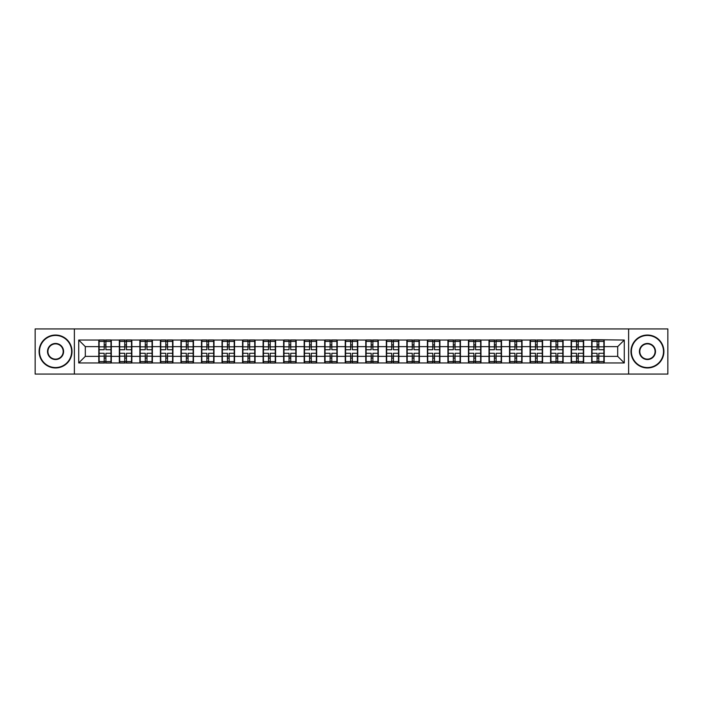 <?xml version="1.0" encoding="UTF-8"?>
<svg xmlns="http://www.w3.org/2000/svg" width="703" height="703" viewBox="0 0 703 703"><rect width="100%" height="100%" fill="white"/><g stroke="black" fill="none" stroke-linecap="round" stroke-linejoin="round"><path stroke-width="1.05" d="M628.623 374.075L667.85 374.075L667.85 328.925L628.623 328.925L628.623 374.075L74.377 374.075L74.377 328.925L35.15 328.925L35.15 374.075L74.377 374.075M628.623 328.925L74.377 328.925M617.691 356.368L617.691 346.632L604.202 346.632L604.202 356.368L617.691 356.368L624.273 362.95L624.273 340.05L591.689 339.654L591.689 346.632L583.657 346.632L583.657 356.368L591.689 356.368L591.689 346.632M624.273 362.95L78.727 362.95L78.727 340.05L98.798 340.05L98.798 346.632L85.309 346.632L85.309 356.368L98.798 356.368L98.798 346.632M591.689 340.05L98.798 340.05M591.689 356.368L591.689 362.95M583.657 356.368L583.657 362.95M583.657 340.05L583.657 346.632M563.121 356.368L571.152 356.368L571.152 346.632L563.121 346.632L563.121 362.95M571.152 356.368L571.152 362.95M571.152 340.05L571.152 346.632M563.121 340.05L563.121 346.632M542.584 356.368L550.616 356.368L550.616 346.632L542.584 346.632L542.584 362.95M550.616 356.368L550.616 362.95M550.616 340.05L550.616 346.632M542.584 340.05L542.584 346.632M522.048 356.368L530.08 356.368L530.08 346.632L522.048 346.632L522.048 362.95M530.08 356.368L530.08 362.95M530.08 340.05L530.08 346.632M522.048 340.05L522.048 346.632M501.511 356.368L509.543 356.368L509.543 346.632L501.511 346.632L501.511 362.95M509.543 356.368L509.543 362.95M509.543 340.05L509.543 346.632M501.511 340.05L501.511 346.632M480.975 356.368L489.007 356.368L489.007 346.632L480.975 346.632L480.975 362.95M489.007 356.368L489.007 362.95M489.007 340.05L489.007 346.632M480.975 340.05L480.975 346.632M460.439 356.368L468.47 356.368L468.47 346.632L460.439 346.632L460.439 362.95M468.47 356.368L468.47 362.95M468.47 340.05L468.47 346.632M460.439 340.05L460.439 346.632M439.902 356.368L447.934 356.368L447.934 346.632L439.902 346.632L439.902 362.95M447.934 356.368L447.934 362.95M447.934 340.05L447.934 346.632M439.902 340.05L439.902 346.632M419.366 356.368L427.398 356.368L427.398 346.632L419.366 346.632L419.366 362.95M427.398 356.368L427.398 362.95M427.398 340.05L427.398 346.632M419.366 340.05L419.366 346.632M398.829 356.368L406.861 356.368L406.861 346.632L398.829 346.632L398.829 362.95M406.861 356.368L406.861 362.95M406.861 340.05L406.861 346.632M398.829 340.05L398.829 346.632M378.293 356.368L386.325 356.368L386.325 346.632L378.293 346.632L378.293 362.95M386.325 356.368L386.325 362.95M386.325 340.05L386.325 346.632M378.293 340.05L378.293 346.632M357.757 356.368L365.78 356.368L365.78 346.632L357.757 346.632L357.757 362.95M365.78 356.368L365.78 362.95M365.78 340.05L365.78 346.632M357.757 340.05L357.757 346.632M337.22 356.368L345.243 356.368L345.243 346.632L337.22 346.632L337.22 362.95M345.243 356.368L345.243 362.95M345.243 340.05L345.243 346.632M337.22 340.05L337.22 346.632M316.675 356.368L324.707 356.368L324.707 346.632L316.675 346.632L316.675 362.95M324.707 356.368L324.707 362.95M324.707 340.05L324.707 346.632M316.675 340.05L316.675 346.632M296.139 356.368L304.171 356.368L304.171 346.632L296.139 346.632L296.139 362.95M304.171 356.368L304.171 362.95M304.171 340.05L304.171 346.632M296.139 340.05L296.139 346.632M275.602 356.368L283.634 356.368L283.634 346.632L275.602 346.632L275.602 362.95M283.634 356.368L283.634 362.95M283.634 340.05L283.634 346.632M275.602 340.05L275.602 346.632M255.066 356.368L263.098 356.368L263.098 346.632L255.066 346.632L255.066 362.95M263.098 356.368L263.098 362.95M263.098 340.05L263.098 346.632M255.066 340.05L255.066 346.632M234.53 356.368L242.561 356.368L242.561 346.632L234.53 346.632L234.53 362.95M242.561 356.368L242.561 362.95M242.561 340.05L242.561 346.632M234.53 340.05L234.53 346.632M213.993 356.368L222.025 356.368L222.025 346.632L213.993 346.632L213.993 362.95M222.025 356.368L222.025 362.95M222.025 340.05L222.025 346.632M213.993 340.05L213.993 346.632M193.457 356.368L201.489 356.368L201.489 346.632L193.457 346.632L193.457 362.95M201.489 356.368L201.489 362.95M201.489 340.05L201.489 346.632M193.457 340.05L193.457 346.632M172.92 356.368L180.952 356.368L180.952 346.632L172.92 346.632L172.92 362.95M180.952 356.368L180.952 362.95M180.952 340.05L180.952 346.632M172.92 340.05L172.92 346.632M152.384 356.368L160.416 356.368L160.416 346.632L152.384 346.632L152.384 362.95M160.416 356.368L160.416 362.95M160.416 340.05L160.416 346.632M152.384 340.05L152.384 346.632M131.848 356.368L139.879 356.368L139.879 346.632L131.848 346.632L131.848 362.95M139.879 356.368L139.879 362.95M139.879 340.05L139.879 346.632M131.848 340.05L131.848 346.632M111.311 356.368L119.343 356.368L119.343 346.632L111.311 346.632L111.311 362.95M119.343 356.368L119.343 362.95M119.343 340.05L119.343 346.632M111.311 340.05L111.311 346.632M98.798 356.368L98.798 362.95M85.309 356.368L78.727 362.95M78.727 340.05L85.309 346.632M604.202 356.368L604.202 362.95M604.202 340.05L604.202 346.632M624.273 340.05L617.691 346.632M99.132 346.834L104.202 346.834L104.202 339.98L99.132 339.98L99.132 353.275L104.202 353.275L104.202 356.166L105.907 356.157L105.907 353.275L110.977 353.275L110.977 339.98L105.907 339.98L105.907 341.43L110.977 341.43M104.202 344.927L105.907 344.927M105.907 341.623L104.202 341.623M99.132 349.725L104.202 349.725L104.202 346.834L105.907 346.843L105.907 349.725L110.977 349.725M99.132 341.43L104.202 341.43M104.202 361.377L105.907 361.377M104.202 358.073L105.907 358.073M99.132 363.02L104.202 363.02L104.202 361.57L99.132 361.57L99.132 363.02M99.132 353.275L99.132 356.166L104.202 356.166L104.202 361.57M99.132 356.166L99.132 361.57M110.977 353.275L110.977 363.02L105.907 363.02L105.907 361.57L110.977 361.57M110.977 356.166L105.907 356.166L105.907 361.57M110.977 346.834L105.907 346.834L105.907 341.43M119.668 346.834L124.739 346.834L124.739 339.98L119.668 339.98L119.668 353.275L124.739 353.275L124.739 356.166L126.452 356.157L126.452 353.275L131.514 353.275L131.514 339.98L126.452 339.98L126.452 341.43L131.514 341.43M124.739 344.927L126.452 344.927M126.452 341.623L124.739 341.623M119.668 349.725L124.739 349.725L124.739 346.834L126.452 346.843L126.452 349.725L131.514 349.725M119.668 341.43L124.739 341.43M124.739 361.377L126.452 361.377M124.739 358.073L126.452 358.073M119.668 363.02L124.739 363.02L124.739 361.57L119.668 361.57L119.668 363.02M119.668 353.275L119.668 356.166L124.739 356.166L124.739 361.57M119.668 356.166L119.668 361.57M131.514 353.275L131.514 363.02L126.452 363.02L126.452 361.57L131.514 361.57M131.514 356.166L126.452 356.166L126.452 361.57M131.514 346.834L126.452 346.834L126.452 341.43M140.205 346.834L145.275 346.834L145.275 339.98L140.205 339.98L140.205 353.275L145.275 353.275L145.275 356.166L146.989 356.157L146.989 353.275L152.05 353.275L152.05 339.98L146.989 339.98L146.989 341.43L152.05 341.43M145.275 344.927L146.989 344.927M146.989 341.623L145.275 341.623M140.205 349.725L145.275 349.725L145.275 346.834L146.989 346.843L146.989 349.725L152.05 349.725M140.205 341.43L145.275 341.43M145.275 361.377L146.989 361.377M145.275 358.073L146.989 358.073M140.205 363.02L145.275 363.02L145.275 361.57L140.205 361.57L140.205 363.02M140.205 353.275L140.205 356.166L145.275 356.166L145.275 361.57M140.205 356.166L140.205 361.57M152.05 353.275L152.05 363.02L146.989 363.02L146.989 361.57L152.05 361.57M152.05 356.166L146.989 356.166L146.989 361.57M152.05 346.834L146.989 346.834L146.989 341.43M160.741 346.834L165.811 346.834L165.811 339.98L160.741 339.98L160.741 353.275L165.811 353.275L165.811 356.166L167.525 356.157L167.525 353.275L172.587 353.275L172.587 339.98L167.525 339.98L167.525 341.43L172.587 341.43M165.811 344.927L167.525 344.927M167.525 341.623L165.811 341.623M160.741 349.725L165.811 349.725L165.811 346.834L167.525 346.843L167.525 349.725L172.587 349.725M160.741 341.43L165.811 341.43M165.811 361.377L167.525 361.377M165.811 358.073L167.525 358.073M160.741 363.02L165.811 363.02L165.811 361.57L160.741 361.57L160.741 363.02M160.741 353.275L160.741 356.166L165.811 356.166L165.811 361.57M160.741 356.166L160.741 361.57M172.587 353.275L172.587 363.02L167.525 363.02L167.525 361.57L172.587 361.57M172.587 356.166L167.525 356.166L167.525 361.57M172.587 346.834L167.525 346.834L167.525 341.43M181.277 346.834L186.348 346.834L186.348 339.98L181.277 339.98L181.277 353.275L186.348 353.275L186.348 356.166L188.061 356.157L188.061 353.275L193.132 353.275L193.132 339.98L188.061 339.98L188.061 341.43L193.132 341.43M186.348 344.927L188.061 344.927M188.061 341.623L186.348 341.623M181.277 349.725L186.348 349.725L186.348 346.834L188.061 346.843L188.061 349.725L193.132 349.725M181.277 341.43L186.348 341.43M186.348 361.377L188.061 361.377M186.348 358.073L188.061 358.073M181.277 363.02L186.348 363.02L186.348 361.57L181.277 361.57L181.277 363.02M181.277 353.275L181.277 356.166L186.348 356.166L186.348 361.57M181.277 356.166L181.277 361.57M193.132 353.275L193.132 363.02L188.061 363.02L188.061 361.57L193.132 361.57M193.132 356.166L188.061 356.166L188.061 361.57M193.132 346.834L188.061 346.834L188.061 341.43M201.814 346.834L206.884 346.834L206.884 339.98L201.814 339.98L201.814 353.275L206.884 353.275L206.884 356.166L208.598 356.157L208.598 353.275L213.668 353.275L213.668 339.98L208.598 339.98L208.598 341.43L213.668 341.43M206.884 344.927L208.598 344.927M208.598 341.623L206.884 341.623M201.814 349.725L206.884 349.725L206.884 346.834L208.598 346.843L208.598 349.725L213.668 349.725M201.814 341.43L206.884 341.43M206.884 361.377L208.598 361.377M206.884 358.073L208.598 358.073M201.814 363.02L206.884 363.02L206.884 361.57L201.814 361.57L201.814 363.02M201.814 353.275L201.814 356.166L206.884 356.166L206.884 361.57M201.814 356.166L201.814 361.57M213.668 353.275L213.668 363.02L208.598 363.02L208.598 361.57L213.668 361.57M213.668 356.166L208.598 356.166L208.598 361.57M213.668 346.834L208.598 346.834L208.598 341.43M55.555 367.564A16.064 16.064 0 0 0 71.618 351.5A16.064 16.064 0 0 0 55.555 335.436A16.064 16.064 0 0 0 39.491 351.5A16.064 16.064 0 0 0 55.555 367.564M55.555 335.041A16.459 16.459 0 0 1 72.014 351.5A16.459 16.459 0 0 1 55.555 367.959A16.459 16.459 0 0 1 39.096 351.5A16.459 16.459 0 0 1 55.555 335.041M55.555 359.532A8.032 8.032 0 0 1 47.523 351.5A8.032 8.032 0 0 1 55.555 343.468A8.032 8.032 0 0 1 63.586 351.5A8.032 8.032 0 0 1 55.555 359.532M55.555 343.864A7.636 7.636 0 0 0 47.918 351.5A7.636 7.636 0 0 0 55.555 359.136A7.636 7.636 0 0 0 63.191 351.5A7.636 7.636 0 0 0 55.555 343.864M647.445 367.564A16.064 16.064 0 0 0 663.509 351.5A16.064 16.064 0 0 0 647.445 335.436A16.064 16.064 0 0 0 631.382 351.5A16.064 16.064 0 0 0 647.445 367.564M647.445 335.041A16.459 16.459 0 0 1 663.904 351.5A16.459 16.459 0 0 1 647.445 367.959A16.459 16.459 0 0 1 630.986 351.5A16.459 16.459 0 0 1 647.445 335.041M647.445 359.532A8.032 8.032 0 0 1 639.414 351.5A8.032 8.032 0 0 1 647.445 343.468A8.032 8.032 0 0 1 655.477 351.5A8.032 8.032 0 0 1 647.445 359.532M647.445 343.864A7.636 7.636 0 0 0 639.809 351.5A7.636 7.636 0 0 0 647.445 359.136A7.636 7.636 0 0 0 655.082 351.5A7.636 7.636 0 0 0 647.445 343.864M222.35 346.834L227.421 346.834L227.421 339.98L222.35 339.98L222.35 353.275L227.421 353.275L227.421 356.166L229.134 356.157L229.134 353.275L234.204 353.275L234.204 339.98L229.134 339.98L229.134 341.43L234.204 341.43M227.421 344.927L229.134 344.927M229.134 341.623L227.421 341.623M222.35 349.725L227.421 349.725L227.421 346.834L229.134 346.843L229.134 349.725L234.204 349.725M222.35 341.43L227.421 341.43M227.421 361.377L229.134 361.377M227.421 358.073L229.134 358.073M222.35 363.02L227.421 363.02L227.421 361.57L222.35 361.57L222.35 363.02M222.35 353.275L222.35 356.166L227.421 356.166L227.421 361.57M222.35 356.166L222.35 361.57M234.204 353.275L234.204 363.02L229.134 363.02L229.134 361.57L234.204 361.57M234.204 356.166L229.134 356.166L229.134 361.57M234.204 346.834L229.134 346.834L229.134 341.43M242.886 346.834L247.957 346.834L247.957 339.98L242.886 339.98L242.886 353.275L247.957 353.275L247.957 356.166L249.67 356.157L249.67 353.275L254.741 353.275L254.741 339.98L249.67 339.98L249.67 341.43L254.741 341.43M247.957 344.927L249.67 344.927M249.67 341.623L247.957 341.623M242.886 349.725L247.957 349.725L247.957 346.834L249.67 346.843L249.67 349.725L254.741 349.725M242.886 341.43L247.957 341.43M247.957 361.377L249.67 361.377M247.957 358.073L249.67 358.073M242.886 363.02L247.957 363.02L247.957 361.57L242.886 361.57L242.886 363.02M242.886 353.275L242.886 356.166L247.957 356.166L247.957 361.57M242.886 356.166L242.886 361.57M254.741 353.275L254.741 363.02L249.67 363.02L249.67 361.57L254.741 361.57M254.741 356.166L249.67 356.166L249.67 361.57M254.741 346.834L249.67 346.834L249.67 341.43M263.432 346.834L268.493 346.834L268.493 339.98L263.432 339.98L263.432 353.275L268.493 353.275L268.493 356.166L270.207 356.157L270.207 353.275L275.277 353.275L275.277 339.98L270.207 339.98L270.207 341.43L275.277 341.43M268.493 344.927L270.207 344.927M270.207 341.623L268.493 341.623M263.432 349.725L268.493 349.725L268.493 346.834L270.207 346.843L270.207 349.725L275.277 349.725M263.432 341.43L268.493 341.43M268.493 361.377L270.207 361.377M268.493 358.073L270.207 358.073M263.432 363.02L268.493 363.02L268.493 361.57L263.432 361.57L263.432 363.02M263.432 353.275L263.432 356.166L268.493 356.166L268.493 361.57M263.432 356.166L263.432 361.57M275.277 353.275L275.277 363.02L270.207 363.02L270.207 361.57L275.277 361.57M275.277 356.166L270.207 356.166L270.207 361.57M275.277 346.834L270.207 346.834L270.207 341.43M283.968 346.834L289.03 346.834L289.03 339.98L283.968 339.98L283.968 353.275L289.03 353.275L289.03 356.166L290.743 356.157L290.743 353.275L295.814 353.275L295.814 339.98L290.743 339.98L290.743 341.43L295.814 341.43M289.03 344.927L290.743 344.927M290.743 341.623L289.03 341.623M283.968 349.725L289.03 349.725L289.03 346.834L290.743 346.843L290.743 349.725L295.814 349.725M283.968 341.43L289.03 341.43M289.03 361.377L290.743 361.377M289.03 358.073L290.743 358.073M283.968 363.02L289.03 363.02L289.03 361.57L283.968 361.57L283.968 363.02M283.968 353.275L283.968 356.166L289.03 356.166L289.03 361.57M283.968 356.166L283.968 361.57M295.814 353.275L295.814 363.02L290.743 363.02L290.743 361.57L295.814 361.57M295.814 356.166L290.743 356.166L290.743 361.57M295.814 346.834L290.743 346.834L290.743 341.43M304.504 346.834L309.566 346.834L309.566 339.98L304.504 339.98L304.504 353.275L309.566 353.275L309.566 356.166L311.28 356.157L311.28 353.275L316.35 353.275L316.35 339.98L311.28 339.98L311.28 341.43L316.35 341.43M309.566 344.927L311.28 344.927M311.28 341.623L309.566 341.623M304.504 349.725L309.566 349.725L309.566 346.834L311.28 346.843L311.28 349.725L316.35 349.725M304.504 341.43L309.566 341.43M309.566 361.377L311.28 361.377M309.566 358.073L311.28 358.073M304.504 363.02L309.566 363.02L309.566 361.57L304.504 361.57L304.504 363.02M304.504 353.275L304.504 356.166L309.566 356.166L309.566 361.57M304.504 356.166L304.504 361.57M316.35 353.275L316.35 363.02L311.28 363.02L311.28 361.57L316.35 361.57M316.35 356.166L311.28 356.166L311.28 361.57M316.35 346.834L311.28 346.834L311.28 341.43M325.041 346.834L330.111 346.834L330.111 339.98L325.041 339.98L325.041 353.275L330.111 353.275L330.111 356.166L331.816 356.157L331.816 353.275L336.886 353.275L336.886 339.98L331.816 339.98L331.816 341.43L336.886 341.43M330.111 344.927L331.816 344.927M331.816 341.623L330.111 341.623M325.041 349.725L330.111 349.725L330.111 346.834L331.816 346.843L331.816 349.725L336.886 349.725M325.041 341.43L330.111 341.43M330.111 361.377L331.816 361.377M330.111 358.073L331.816 358.073M325.041 363.02L330.111 363.02L330.111 361.57L325.041 361.57L325.041 363.02M325.041 353.275L325.041 356.166L330.111 356.166L330.111 361.57M325.041 356.166L325.041 361.57M336.886 353.275L336.886 363.02L331.816 363.02L331.816 361.57L336.886 361.57M336.886 356.166L331.816 356.166L331.816 361.57M336.886 346.834L331.816 346.834L331.816 341.43M345.577 346.834L350.648 346.834L350.648 339.98L345.577 339.98L345.577 353.275L350.648 353.275L350.648 356.166L352.352 356.157L352.352 353.275L357.423 353.275L357.423 339.98L352.352 339.98L352.352 341.43L357.423 341.43M350.648 344.927L352.352 344.927M352.352 341.623L350.648 341.623M345.577 349.725L350.648 349.725L350.648 346.834L352.352 346.843L352.352 349.725L357.423 349.725M345.577 341.43L350.648 341.43M350.648 361.377L352.352 361.377M350.648 358.073L352.352 358.073M345.577 363.02L350.648 363.02L350.648 361.57L345.577 361.57L345.577 363.02M345.577 353.275L345.577 356.166L350.648 356.166L350.648 361.57M345.577 356.166L345.577 361.57M357.423 353.275L357.423 363.02L352.352 363.02L352.352 361.57L357.423 361.57M357.423 356.166L352.352 356.166L352.352 361.57M357.423 346.834L352.352 346.834L352.352 341.43M366.114 346.834L371.184 346.834L371.184 339.98L366.114 339.98L366.114 353.275L371.184 353.275L371.184 356.166L372.889 356.157L372.889 353.275L377.959 353.275L377.959 339.98L372.889 339.98L372.889 341.43L377.959 341.43M371.184 344.927L372.889 344.927M372.889 341.623L371.184 341.623M366.114 349.725L371.184 349.725L371.184 346.834L372.889 346.843L372.889 349.725L377.959 349.725M366.114 341.43L371.184 341.43M371.184 361.377L372.889 361.377M371.184 358.073L372.889 358.073M366.114 363.02L371.184 363.02L371.184 361.57L366.114 361.57L366.114 363.02M366.114 353.275L366.114 356.166L371.184 356.166L371.184 361.57M366.114 356.166L366.114 361.57M377.959 353.275L377.959 363.02L372.889 363.02L372.889 361.57L377.959 361.57M377.959 356.166L372.889 356.166L372.889 361.57M377.959 346.834L372.889 346.834L372.889 341.43M386.65 346.834L391.72 346.834L391.72 339.98L386.65 339.98L386.65 353.275L391.72 353.275L391.72 356.166L393.434 356.157L393.434 353.275L398.496 353.275L398.496 339.98L393.434 339.98L393.434 341.43L398.496 341.43M391.72 344.927L393.434 344.927M393.434 341.623L391.72 341.623M386.65 349.725L391.72 349.725L391.72 346.834L393.434 346.843L393.434 349.725L398.496 349.725M386.65 341.43L391.72 341.43M391.72 361.377L393.434 361.377M391.72 358.073L393.434 358.073M386.65 363.02L391.72 363.02L391.72 361.57L386.65 361.57L386.65 363.02M386.65 353.275L386.65 356.166L391.72 356.166L391.72 361.57M386.65 356.166L386.65 361.57M398.496 353.275L398.496 363.02L393.434 363.02L393.434 361.57L398.496 361.57M398.496 356.166L393.434 356.166L393.434 361.57M398.496 346.834L393.434 346.834L393.434 341.43M407.186 346.834L412.257 346.834L412.257 339.98L407.186 339.98L407.186 353.275L412.257 353.275L412.257 356.166L413.97 356.157L413.97 353.275L419.032 353.275L419.032 339.98L413.97 339.98L413.97 341.43L419.032 341.43M412.257 344.927L413.97 344.927M413.97 341.623L412.257 341.623M407.186 349.725L412.257 349.725L412.257 346.834L413.97 346.843L413.97 349.725L419.032 349.725M407.186 341.43L412.257 341.43M412.257 361.377L413.97 361.377M412.257 358.073L413.97 358.073M407.186 363.02L412.257 363.02L412.257 361.57L407.186 361.57L407.186 363.02M407.186 353.275L407.186 356.166L412.257 356.166L412.257 361.57M407.186 356.166L407.186 361.57M419.032 353.275L419.032 363.02L413.97 363.02L413.97 361.57L419.032 361.57M419.032 356.166L413.97 356.166L413.97 361.57M419.032 346.834L413.97 346.834L413.97 341.43M427.723 346.834L432.793 346.834L432.793 339.98L427.723 339.98L427.723 353.275L432.793 353.275L432.793 356.166L434.507 356.157L434.507 353.275L439.568 353.275L439.568 339.98L434.507 339.98L434.507 341.43L439.568 341.43M432.793 344.927L434.507 344.927M434.507 341.623L432.793 341.623M427.723 349.725L432.793 349.725L432.793 346.834L434.507 346.843L434.507 349.725L439.568 349.725M427.723 341.43L432.793 341.43M432.793 361.377L434.507 361.377M432.793 358.073L434.507 358.073M427.723 363.02L432.793 363.02L432.793 361.57L427.723 361.57L427.723 363.02M427.723 353.275L427.723 356.166L432.793 356.166L432.793 361.57M427.723 356.166L427.723 361.57M439.568 353.275L439.568 363.02L434.507 363.02L434.507 361.57L439.568 361.57M439.568 356.166L434.507 356.166L434.507 361.57M439.568 346.834L434.507 346.834L434.507 341.43M448.259 346.834L453.33 346.834L453.33 339.98L448.259 339.98L448.259 353.275L453.33 353.275L453.33 356.166L455.043 356.157L455.043 353.275L460.114 353.275L460.114 339.98L455.043 339.98L455.043 341.43L460.114 341.43M453.33 344.927L455.043 344.927M455.043 341.623L453.33 341.623M448.259 349.725L453.33 349.725L453.33 346.834L455.043 346.843L455.043 349.725L460.114 349.725M448.259 341.43L453.33 341.43M453.33 361.377L455.043 361.377M453.33 358.073L455.043 358.073M448.259 363.02L453.33 363.02L453.33 361.57L448.259 361.57L448.259 363.02M448.259 353.275L448.259 356.166L453.33 356.166L453.33 361.57M448.259 356.166L448.259 361.57M460.114 353.275L460.114 363.02L455.043 363.02L455.043 361.57L460.114 361.57M460.114 356.166L455.043 356.166L455.043 361.57M460.114 346.834L455.043 346.834L455.043 341.43M468.796 346.834L473.866 346.834L473.866 339.98L468.796 339.98L468.796 353.275L473.866 353.275L473.866 356.166L475.58 356.157L475.58 353.275L480.65 353.275L480.65 339.98L475.58 339.98L475.58 341.43L480.65 341.43M473.866 344.927L475.58 344.927M475.58 341.623L473.866 341.623M468.796 349.725L473.866 349.725L473.866 346.834L475.58 346.843L475.58 349.725L480.65 349.725M468.796 341.43L473.866 341.43M473.866 361.377L475.58 361.377M473.866 358.073L475.58 358.073M468.796 363.02L473.866 363.02L473.866 361.57L468.796 361.57L468.796 363.02M468.796 353.275L468.796 356.166L473.866 356.166L473.866 361.57M468.796 356.166L468.796 361.57M480.65 353.275L480.65 363.02L475.58 363.02L475.58 361.57L480.65 361.57M480.65 356.166L475.58 356.166L475.58 361.57M480.65 346.834L475.58 346.834L475.58 341.43M489.332 346.834L494.402 346.834L494.402 339.98L489.332 339.98L489.332 353.275L494.402 353.275L494.402 356.166L496.116 356.157L496.116 353.275L501.186 353.275L501.186 339.98L496.116 339.98L496.116 341.43L501.186 341.43M494.402 344.927L496.116 344.927M496.116 341.623L494.402 341.623M489.332 349.725L494.402 349.725L494.402 346.834L496.116 346.843L496.116 349.725L501.186 349.725M489.332 341.43L494.402 341.43M494.402 361.377L496.116 361.377M494.402 358.073L496.116 358.073M489.332 363.02L494.402 363.02L494.402 361.57L489.332 361.57L489.332 363.02M489.332 353.275L489.332 356.166L494.402 356.166L494.402 361.57M489.332 356.166L489.332 361.57M501.186 353.275L501.186 363.02L496.116 363.02L496.116 361.57L501.186 361.57M501.186 356.166L496.116 356.166L496.116 361.57M501.186 346.834L496.116 346.834L496.116 341.43M509.868 346.834L514.939 346.834L514.939 339.98L509.868 339.98L509.868 353.275L514.939 353.275L514.939 356.166L516.652 356.157L516.652 353.275L521.723 353.275L521.723 339.98L516.652 339.98L516.652 341.43L521.723 341.43M514.939 344.927L516.652 344.927M516.652 341.623L514.939 341.623M509.868 349.725L514.939 349.725L514.939 346.834L516.652 346.843L516.652 349.725L521.723 349.725M509.868 341.43L514.939 341.43M514.939 361.377L516.652 361.377M514.939 358.073L516.652 358.073M509.868 363.02L514.939 363.02L514.939 361.57L509.868 361.57L509.868 363.02M509.868 353.275L509.868 356.166L514.939 356.166L514.939 361.57M509.868 356.166L509.868 361.57M521.723 353.275L521.723 363.02L516.652 363.02L516.652 361.57L521.723 361.57M521.723 356.166L516.652 356.166L516.652 361.57M521.723 346.834L516.652 346.834L516.652 341.43M530.413 346.834L535.475 346.834L535.475 339.98L530.413 339.98L530.413 353.275L535.475 353.275L535.475 356.166L537.189 356.157L537.189 353.275L542.259 353.275L542.259 339.98L537.189 339.98L537.189 341.43L542.259 341.43M535.475 344.927L537.189 344.927M537.189 341.623L535.475 341.623M530.413 349.725L535.475 349.725L535.475 346.834L537.189 346.843L537.189 349.725L542.259 349.725M530.413 341.43L535.475 341.43M535.475 361.377L537.189 361.377M535.475 358.073L537.189 358.073M530.413 363.02L535.475 363.02L535.475 361.57L530.413 361.57L530.413 363.02M530.413 353.275L530.413 356.166L535.475 356.166L535.475 361.57M530.413 356.166L530.413 361.57M542.259 353.275L542.259 363.02L537.189 363.02L537.189 361.57L542.259 361.57M542.259 356.166L537.189 356.166L537.189 361.57M542.259 346.834L537.189 346.834L537.189 341.43M550.95 346.834L556.011 346.834L556.011 339.98L550.95 339.98L550.95 353.275L556.011 353.275L556.011 356.166L557.725 356.157L557.725 353.275L562.795 353.275L562.795 339.98L557.725 339.98L557.725 341.43L562.795 341.43M556.011 344.927L557.725 344.927M557.725 341.623L556.011 341.623M550.95 349.725L556.011 349.725L556.011 346.834L557.725 346.843L557.725 349.725L562.795 349.725M550.95 341.43L556.011 341.43M556.011 361.377L557.725 361.377M556.011 358.073L557.725 358.073M550.95 363.02L556.011 363.02L556.011 361.57L550.95 361.57L550.95 363.02M550.95 353.275L550.95 356.166L556.011 356.166L556.011 361.57M550.95 356.166L550.95 361.57M562.795 353.275L562.795 363.02L557.725 363.02L557.725 361.57L562.795 361.57M562.795 356.166L557.725 356.166L557.725 361.57M562.795 346.834L557.725 346.834L557.725 341.43M571.486 346.834L576.548 346.834L576.548 339.98L571.486 339.98L571.486 353.275L576.548 353.275L576.548 356.166L578.261 356.157L578.261 353.275L583.332 353.275L583.332 339.98L578.261 339.98L578.261 341.43L583.332 341.43M576.548 344.927L578.261 344.927M578.261 341.623L576.548 341.623M571.486 349.725L576.548 349.725L576.548 346.834L578.261 346.843L578.261 349.725L583.332 349.725M571.486 341.43L576.548 341.43M576.548 361.377L578.261 361.377M576.548 358.073L578.261 358.073M571.486 363.02L576.548 363.02L576.548 361.57L571.486 361.57L571.486 363.02M571.486 353.275L571.486 356.166L576.548 356.166L576.548 361.57M571.486 356.166L571.486 361.57M583.332 353.275L583.332 363.02L578.261 363.02L578.261 361.57L583.332 361.57M583.332 356.166L578.261 356.166L578.261 361.57M583.332 346.834L578.261 346.834L578.261 341.43M592.023 346.834L597.093 346.834L597.093 339.98L592.023 339.98L592.023 353.275L597.093 353.275L597.093 356.166L598.798 356.157L598.798 353.275L603.868 353.275L603.868 339.98L598.798 339.98L598.798 341.43L603.868 341.43M597.093 344.927L598.798 344.927M598.798 341.623L597.093 341.623M592.023 349.725L597.093 349.725L597.093 346.834L598.798 346.843L598.798 349.725L603.868 349.725M592.023 341.43L597.093 341.43M597.093 361.377L598.798 361.377M597.093 358.073L598.798 358.073M592.023 363.02L597.093 363.02L597.093 361.57L592.023 361.57L592.023 363.02M592.023 353.275L592.023 356.166L597.093 356.166L597.093 361.57M592.023 356.166L592.023 361.57M603.868 353.275L603.868 363.02L598.798 363.02L598.798 361.57L603.868 361.57M603.868 356.166L598.798 356.166L598.798 361.57M603.868 346.834L598.798 346.834L598.798 341.43"/></g></svg>
